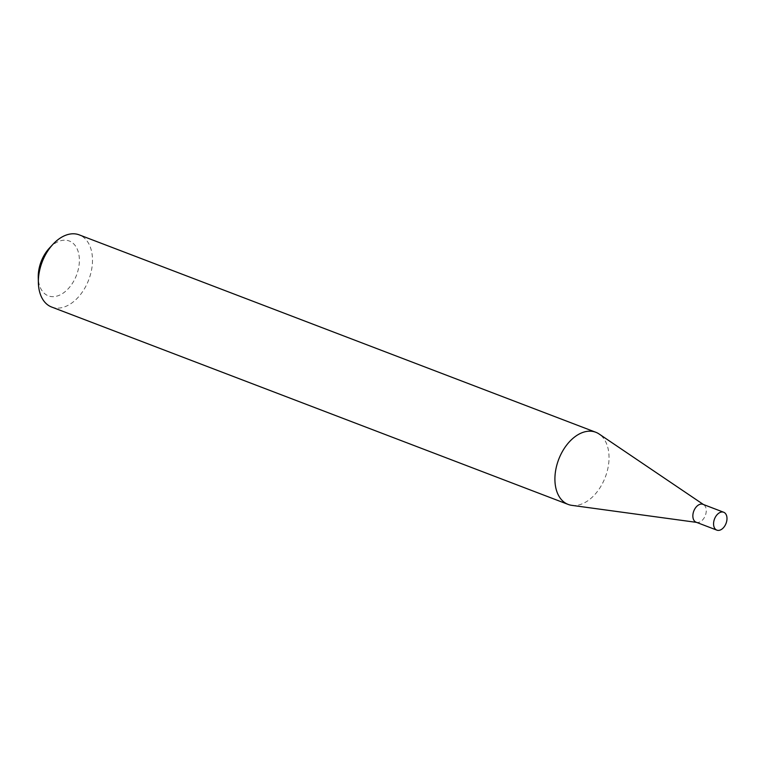 <?xml version="1.0" encoding="UTF-8"?>
<svg xmlns="http://www.w3.org/2000/svg" width="765" height="765" viewBox="0 0 765 765"><rect width="100%" height="100%" fill="white"/><g stroke="black" fill="none" stroke-linecap="round" stroke-linejoin="round"><path stroke-width="0.57" stroke-dasharray="3.83 2.87" d="M696.14 522.218A9.572 6.177 110.9 0 0 697.039 522.447A9.572 6.177 110.9 0 0 706.028 513.047A9.572 6.177 110.9 0 0 703.79 504.766A9.572 6.177 110.9 0 0 702.978 504.336M571.809 505.349A38.633 24.929 110.9 0 0 608.079 467.405A38.633 24.929 110.9 0 0 599.081 433.984M49.457 248.042A29.357 18.953 -69.1 0 1 71.795 242.304A29.357 18.953 -69.1 0 1 78.652 267.712A29.357 18.953 -69.1 0 1 56.371 296.246A29.357 18.953 -69.1 0 1 38.25 277.37M51.638 307.033A38.633 24.929 110.9 0 0 91.532 270.016A38.633 24.929 110.9 0 0 79.216 234.865"/><path stroke-width="1.15" d="M723.7 512.254L702.978 504.336A9.572 6.177 110.9 0 0 693.09 513.506A9.572 6.177 110.9 0 0 696.14 522.218L716.862 530.135A9.572 6.177 110.9 0 0 726.75 520.965A9.572 6.177 110.9 0 0 723.7 512.254A9.572 6.177 110.9 0 0 713.812 521.424A9.572 6.177 110.9 0 0 716.862 530.135M703.408 504.498L599.081 433.984A38.633 24.929 110.9 0 0 595.763 432.254A38.633 24.929 110.9 0 0 555.868 469.28A38.633 24.929 110.9 0 0 568.185 504.431A38.633 24.929 110.9 0 0 571.809 505.349L696.571 522.38M38.374 282.725L38.25 277.37A29.357 18.953 -69.1 0 1 38.977 269.137A29.357 18.953 -69.1 0 1 49.457 248.042L53.12 244.131A38.633 24.929 110.9 0 0 39.321 271.881A38.633 24.929 110.9 0 0 38.374 282.725A38.633 24.929 110.9 0 0 51.638 307.033L568.185 504.431M595.763 432.254L79.216 234.865A38.633 24.929 110.9 0 0 53.12 244.131"/></g></svg>
